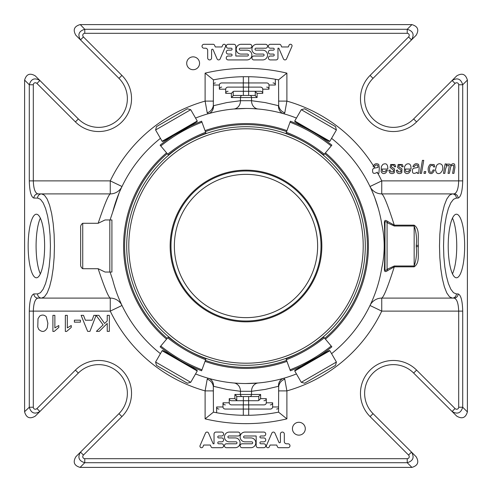 <?xml version="1.0" encoding="UTF-8"?>
<svg xmlns="http://www.w3.org/2000/svg" width="492" height="492" viewBox="0 0 492 492"><rect width="100%" height="100%" fill="white"/><g stroke="black" fill="none" stroke-linecap="round" stroke-linejoin="round"><path stroke-width="0.74" d="M317.629 246A71.629 71.629 0 0 1 210.182 308.035A71.629 71.629 0 0 1 210.182 183.965A71.629 71.629 0 0 1 317.629 246M320.077 117.699L304.64 108.787L301.276 109.691L336.411 129.974L335.507 126.61L320.077 117.699M171.923 117.699L156.493 126.61L155.589 129.974L190.724 109.691L187.36 108.787L171.923 117.699M171.923 374.301L187.36 383.213L190.724 382.309L155.589 362.026L156.493 365.39L171.923 374.301M320.077 374.301L335.507 365.39L336.411 362.026L301.276 382.309L304.64 383.213L320.077 374.301M321.848 246A75.848 75.848 0 0 1 208.073 311.688A75.848 75.848 0 0 1 208.073 180.312A75.848 75.848 0 0 1 321.848 246M294.751 120.995L294.942 121.709L312.057 131.592L329.173 141.468L329.88 141.278L294.751 120.995L301.276 109.691M173.873 135.282L169.758 138.006C168.092 139.15 168.092 139.15 169.758 138.006C168.092 139.15 168.092 139.15 169.758 138.006A156.284 156.284 0 0 1 179.943 131.592L197.058 121.709L197.249 120.995L162.12 141.278L155.589 129.974M197.249 371.005L197.058 370.291L179.943 360.408L162.827 350.532L162.12 350.722L197.249 371.005L190.724 382.309M318.127 356.718L322.242 353.994C323.908 352.85 323.908 352.85 322.242 353.994A156.284 156.284 0 0 1 312.057 360.408L294.942 370.291L294.751 371.005L329.88 350.722L336.411 362.026M190.804 125.872L190.595 125.977C192.409 125.109 192.409 125.109 190.595 125.977L162.827 141.468L162.12 141.278M186.376 142.674A119.298 119.298 0 0 1 305.649 142.686A119.298 119.298 0 0 1 305.667 349.302M305.624 349.326A119.298 119.298 0 0 1 186.376 349.326M186.333 349.302A119.298 119.298 0 0 1 186.333 142.698M301.196 366.128L301.405 366.023C299.585 366.897 299.585 366.897 301.405 366.023L329.173 350.532L329.88 350.722M305.821 128.178L301.405 125.977C299.579 125.103 299.579 125.103 301.405 125.977C299.579 125.103 299.579 125.103 301.405 125.977L305.839 128.184M305.649 142.686C291.559 135.349 291.559 135.349 305.649 142.686C319.05 151.222 319.05 151.222 305.649 142.686M318.109 135.269L322.242 138.006C323.896 139.138 323.896 139.138 322.242 138.006C323.896 139.138 323.896 139.138 322.242 138.006L324.615 138.836M191.985 125.319L190.595 125.977A156.284 156.284 0 0 1 201.609 121.21C202.077 122.483 202.077 122.483 201.609 121.21A156.284 156.284 0 0 0 160.128 145.165C160.995 146.204 160.995 146.204 160.128 145.165C160.995 146.204 160.995 146.204 160.128 145.165A156.284 156.284 0 0 1 169.758 138.006L173.891 135.269M186.351 142.686C172.95 151.222 172.95 151.222 186.351 142.686M186.179 363.822L190.595 366.023C192.409 366.891 192.409 366.891 190.595 366.023L186.16 363.816M186.351 349.314C200.441 356.651 200.441 356.651 186.351 349.314M179.943 360.408L169.758 353.994C168.092 352.85 168.092 352.85 169.758 353.994C168.092 352.85 168.092 352.85 169.758 353.994L167.385 353.164M300.015 366.681L301.405 366.023A156.284 156.284 0 0 1 290.391 370.79A156.284 156.284 0 0 0 331.872 346.835C331.005 345.796 331.005 345.796 331.872 346.835C331.005 345.796 331.005 345.796 331.872 346.835A156.284 156.284 0 0 1 322.242 353.994L318.109 356.731M305.649 349.314C319.05 340.778 319.05 340.778 305.649 349.314C291.559 356.651 291.559 356.651 305.649 349.314M323.638 138.812L323.502 138.879A156.284 156.284 0 0 1 331.872 145.165C331.005 146.204 331.005 146.204 331.872 145.165A156.284 156.284 0 0 0 290.391 121.21A156.284 156.284 0 0 1 322.242 138.006M290.391 121.21C289.923 122.483 289.923 122.483 290.391 121.21C289.923 122.483 289.923 122.483 290.391 121.21L285.889 133.572M160.128 346.835C160.995 345.796 160.995 345.796 160.128 346.835A156.284 156.284 0 0 0 201.609 370.79A156.284 156.284 0 0 1 160.128 346.835L160.798 346.036A155.238 155.238 0 0 0 201.966 369.812L206.111 358.428M201.966 369.812L201.609 370.79C202.077 369.517 202.077 369.517 201.609 370.79L201.665 370.648M285.889 358.428L290.391 370.79C289.923 369.517 289.923 369.517 290.391 370.79A156.284 156.284 0 0 0 331.872 346.835L323.422 336.762M286.006 358.742A143.467 143.467 0 0 0 323.638 337.02A143.467 143.467 0 0 1 286.006 358.742M168.578 336.762L168.362 337.02A143.467 143.467 0 0 0 205.994 358.742A143.467 143.467 0 0 1 168.362 337.02L160.798 346.036M160.128 145.165L168.578 155.238M206.111 133.572L205.994 133.258A143.467 143.467 0 0 0 168.362 154.98A143.467 143.467 0 0 1 205.994 133.258L201.609 121.21M365.298 246A119.298 119.298 0 0 0 323.422 155.238L323.638 154.98A143.467 143.467 0 0 0 286.006 133.258A143.467 143.467 0 0 1 323.638 154.98L331.872 145.165M237.82 400.722L231.584 400.722A2.349 2.085 0 0 1 229.235 398.637L229.235 402.8A2.349 2.085 0 0 0 231.584 404.885L243.362 404.885L243.362 396.552L248.638 396.552L248.638 400.722L237.82 400.722A2.349 2.085 0 0 1 236.738 400.482L234.887 398.637L234.887 394.467L236.738 396.318A2.349 2.085 0 0 0 237.82 396.552L242.304 396.552A2.085 1.851 -90 0 1 240.453 394.467L234.887 394.467M254.179 91.278L260.416 91.278A2.349 2.085 180 0 1 262.765 93.363L262.765 89.2A2.349 2.085 180 0 0 260.416 87.115L248.638 87.115L248.638 95.448L243.362 95.448L243.362 91.278L254.179 91.278A2.349 2.085 180 0 1 255.262 91.518L257.113 93.363L257.113 97.533L255.262 95.682A2.349 2.085 180 0 0 254.179 95.448L249.696 95.448A2.085 1.851 90 0 1 251.547 97.533L257.113 97.533M258.792 400.482L258.792 396.318L260.637 394.467L260.637 398.637L258.792 400.482A2.349 2.085 0 0 1 257.703 400.722L248.638 400.722L248.638 404.885L263.946 404.885A2.349 2.085 0 0 0 266.295 402.8L272.642 402.8L272.642 406.97L278.558 406.97L278.558 412.148L286.891 418.87A177.643 177.643 0 0 1 205.109 418.87L205.109 390.894L213.442 390.894M258.792 396.318A2.349 2.085 0 0 1 257.703 396.552L242.304 396.552M257.703 400.722L248.638 400.722M243.362 404.885L248.638 404.885M231.584 404.885L243.282 404.885L243.282 409.055L270.293 409.055A2.349 2.085 0 0 0 272.642 406.97M263.946 404.885L248.718 404.885L248.718 409.055L270.293 409.055M225.342 409.055L243.282 409.055L225.342 409.055A2.349 2.085 0 0 1 222.993 406.97L222.993 402.8A2.349 2.085 0 0 0 225.342 404.885M248.681 409.055L248.681 415.285A169.303 169.303 0 0 0 278.558 412.148M243.319 409.055L243.319 415.285L248.681 415.285M233.208 91.518L233.208 95.682L231.363 97.533L231.363 93.363L233.208 91.518A2.349 2.085 180 0 1 234.297 91.278L243.362 91.278L243.362 87.115L228.054 87.115A2.349 2.085 180 0 0 225.705 89.2L219.358 89.2L219.358 85.03L213.442 85.03L213.442 79.852L205.109 73.13A177.643 177.643 0 0 1 286.891 73.13L286.891 101.106L278.558 101.106M233.208 95.682A2.349 2.085 180 0 1 234.297 95.448L243.362 95.448M234.297 95.448L249.696 95.448M234.297 91.278L243.362 91.278M248.638 87.115L243.362 87.115M228.054 87.115L243.282 87.115L243.282 82.945L221.708 82.945A2.349 2.085 180 0 0 219.358 85.03M260.416 87.115L248.718 87.115L248.718 82.945L221.708 82.945M266.658 82.945L248.718 82.945L266.658 82.945A2.349 2.085 180 0 1 269.007 85.03L269.007 89.2A2.349 2.085 180 0 0 266.658 87.115M243.319 82.945L243.319 76.715A169.303 169.303 0 0 0 213.442 79.852M248.681 82.945L248.681 76.715L243.319 76.715M291.91 46.482L286.492 58.972A1.661 1.661 0 0 1 283.472 58.929L278.816 48.204L277.968 48.204L277.968 57.97A1.956 1.956 0 0 1 276.012 59.926L270.342 59.926A1.956 1.956 0 0 1 268.386 57.97A1.956 1.956 0 0 1 270.342 56.014L273.245 56.014A0.978 0.978 0 0 0 274.222 55.042A0.978 0.978 0 0 0 273.245 54.065L270.342 54.065A1.956 1.956 0 0 1 268.386 52.109A1.956 1.956 0 0 1 270.342 50.159L273.245 50.159A0.978 0.978 0 0 0 274.222 49.182A0.978 0.978 0 0 0 273.245 48.204L270.342 48.204A1.956 1.956 0 0 1 268.386 46.248A1.956 1.956 0 0 1 270.342 44.298L279.788 44.298A1.562 1.562 0 0 1 280.95 45.27L281.682 46.955L288.294 46.955L289.068 45.172A1.562 1.562 0 0 1 291.91 46.482M382.099 169.051L382.579 171.579L385.125 171.726L386.14 170.164L387.432 170.324L385.943 172.723C384.031 174.137 382.432 173.811 381.146 171.757L381.368 166.487L382.899 164.383C386.275 162.827 387.911 164.383 387.801 169.051L382.099 169.051M435.445 169.789L436.595 165.478C438.218 163.424 439.989 163.184 441.896 164.758C442.972 166.462 443.064 168.485 442.179 170.829L440.623 172.895C438.969 173.904 437.542 173.799 436.342 172.569L435.445 169.789M186.702 63.284A6.433 6.433 0 0 1 193.135 56.857A6.433 6.433 0 0 1 199.561 63.284A6.433 6.433 0 0 1 193.135 69.716A6.433 6.433 0 0 1 186.702 63.284M215.41 82.945A2.349 2.085 180 0 0 213.442 83.892M231.099 56.014A0.978 0.978 0 0 0 232.076 55.042A0.978 0.978 0 0 0 231.099 54.065L228.196 54.065A1.956 1.956 0 0 1 226.24 52.109A1.956 1.956 0 0 1 228.196 50.159L231.099 50.159A0.978 0.978 0 0 0 232.076 49.182A0.978 0.978 0 0 0 231.099 48.204L228.196 48.204A1.956 1.956 0 0 1 226.24 46.248A1.956 1.956 0 0 1 228.196 44.298L233.866 44.298A1.956 1.956 0 0 1 235.822 46.248L235.822 56.014L247.421 56.014A0.978 0.978 0 0 0 248.398 55.042A0.978 0.978 0 0 0 247.421 54.065L241.357 54.065A4.889 4.889 0 0 1 236.215 49.311A4.889 4.889 0 0 1 241.098 44.298L249.911 44.298A1.956 1.956 0 0 1 251.861 46.248A1.956 1.956 0 0 1 249.911 48.204L240.274 48.204A0.978 0.978 0 0 0 239.303 49.182A0.978 0.978 0 0 0 240.274 50.159L246.978 50.159A4.883 4.883 0 0 1 251.861 55.042A4.883 4.883 0 0 1 246.978 59.926L228.196 59.926A1.956 1.956 0 0 1 226.24 57.97A1.956 1.956 0 0 1 228.196 56.014L231.099 56.014M262.679 50.159A4.883 4.883 0 0 1 267.562 55.042A4.883 4.883 0 0 1 262.679 59.926L253.749 59.926A1.956 1.956 0 0 1 251.935 57.902A1.956 1.956 0 0 1 253.89 56.014L263.122 56.014A0.978 0.978 0 0 0 264.093 55.042A0.978 0.978 0 0 0 263.122 54.065L257.058 54.065A4.889 4.889 0 0 1 251.916 49.311A4.889 4.889 0 0 1 256.799 44.298L265.612 44.298A1.956 1.956 0 0 1 267.562 46.248A1.956 1.956 0 0 1 265.612 48.204L255.975 48.204A0.978 0.978 0 0 0 254.997 49.182A0.978 0.978 0 0 0 255.975 50.159L262.679 50.159M396.3 170.324L397.622 170.047L398.126 171.769L400.814 171.936L400.986 170.084L397.585 167.477L398.145 164.488L402.333 164.512L403.169 166.708L401.866 166.813C401.527 165.084 400.58 164.586 399.018 165.33L398.858 166.856L401.982 168.928L401.773 172.741C400.236 173.867 398.692 173.867 397.142 172.735L396.3 170.324M388.834 170.324L390.162 170.047L390.666 171.769L393.348 171.936L393.526 170.084L390.125 167.477L390.685 164.488L394.867 164.512L395.703 166.708L394.406 166.813C394.061 165.084 393.114 164.586 391.552 165.33L391.392 166.856L394.516 168.928L394.313 172.741C392.776 173.867 391.232 173.867 389.676 172.735L388.834 170.324M421.509 173.368L420.186 173.368L422.413 160.349L423.735 160.349L421.509 173.368M405.328 169.051L405.808 171.579L408.354 171.726L409.369 170.164L410.66 170.324L409.172 172.723C407.259 174.137 405.66 173.811 404.375 171.757L404.596 166.487L406.128 164.383C409.504 162.827 411.14 164.383 411.029 169.051L405.328 169.051M433.569 166.96L433.138 165.54L430.814 165.515C429.485 167.071 429.172 169.15 429.873 171.751C431.078 172.938 432.154 172.335 433.083 169.931L434.405 170.103C432.905 173.664 431.066 174.506 428.895 172.618C427.591 169.42 428.022 166.677 430.174 164.389L434.122 164.562L434.867 166.85L433.569 166.96M425.463 173.368L423.969 173.368L424.282 171.554L425.771 171.554L425.463 173.368M444.811 173.368L443.495 173.368L445.119 163.934L446.428 163.934L446.164 165.49L447.505 164.082L449.928 164.174L450.58 165.49C452.068 163.627 453.415 163.221 454.626 164.267L454.959 167.298L453.919 173.368L452.609 173.368L453.673 167.132L453.556 165.3L451.736 165.447L450.77 166.56L449.362 173.368L448.04 173.368L449.128 167.003L448.999 165.318L446.73 165.939L445.586 168.91L444.811 173.368M417.37 173.368L417.204 172.2C413.477 174.451 411.921 173.473 412.542 169.254L413.643 168.227L417.892 167.458L417.622 165.398C416.127 164.617 415.002 165.072 414.239 166.763L412.905 166.622C414.166 163.738 416.054 163.006 418.569 164.42L419.172 167.926L418.692 173.368L417.37 173.368M211.591 50.012A0.781 0.781 0 0 1 213.091 49.698L217.095 58.929A1.661 1.661 0 0 0 220.072 59.058L225.539 46.463A1.562 1.562 0 0 0 222.692 45.172L221.917 46.955L215.305 46.955L214.573 45.27A1.562 1.562 0 0 0 213.411 44.298L203.977 44.298A1.956 1.956 0 0 0 202.028 46.186A1.956 1.956 0 0 0 203.854 48.204L205.478 48.204A2.208 2.208 0 0 1 207.685 50.412L207.685 57.97A1.956 1.956 0 0 0 209.641 59.926A1.956 1.956 0 0 0 211.591 57.97L211.591 50.012M280.409 441.988A0.781 0.781 0 0 1 278.909 442.302L274.905 433.071A1.661 1.661 0 0 0 271.928 432.942L266.461 445.537A1.562 1.562 0 0 0 269.308 446.828L270.083 445.045L276.695 445.045L277.427 446.73A1.562 1.562 0 0 0 278.589 447.702L288.023 447.702A1.956 1.956 0 0 0 289.972 445.813A1.956 1.956 0 0 0 288.146 443.796L286.522 443.796A2.208 2.208 0 0 1 284.315 441.588L284.315 434.03A1.956 1.956 0 0 0 282.359 432.074A1.956 1.956 0 0 0 280.409 434.03L280.409 441.988M305.298 428.716A6.433 6.433 0 0 1 295.655 434.282A6.433 6.433 0 0 1 295.655 423.145A6.433 6.433 0 0 1 305.298 428.716M47.872 323.262L47.281 327.832C44.987 332.008 42.152 332.543 38.776 329.425L37.779 327.045L38.001 318.711L39.729 316.03C42.109 314.566 44.292 314.806 46.285 316.75L47.872 323.262M65.344 331.448L65.344 315.36L67.312 315.36L67.312 327.893L71.248 325.519L71.248 327.42L66.617 331.448L65.344 331.448M74.384 320.169L80.424 320.169L80.424 322.149L74.384 322.149L74.384 320.169M52.902 331.448L52.902 315.36L54.87 315.36L54.87 327.893L58.8 325.519L58.8 327.42L54.169 331.448L52.902 331.448M260.901 435.986A0.978 0.978 0 0 0 259.924 436.957A0.978 0.978 0 0 0 260.901 437.935L263.804 437.935A1.956 1.956 0 0 1 265.76 439.891A1.956 1.956 0 0 1 263.804 441.841L260.901 441.841A0.978 0.978 0 0 0 259.924 442.818A0.978 0.978 0 0 0 260.901 443.796L263.804 443.796A1.956 1.956 0 0 1 265.76 445.752A1.956 1.956 0 0 1 263.804 447.702L258.134 447.702A1.956 1.956 0 0 1 256.178 445.752L256.178 435.986L244.579 435.986A0.978 0.978 0 0 0 243.602 436.957A0.978 0.978 0 0 0 244.579 437.935L250.643 437.935A4.889 4.889 0 0 1 255.785 442.689A4.889 4.889 0 0 1 250.902 447.702L242.089 447.702A1.956 1.956 0 0 1 240.139 445.752A1.956 1.956 0 0 1 242.089 443.796L251.726 443.796A0.978 0.978 0 0 0 252.697 442.818A0.978 0.978 0 0 0 251.726 441.841L245.022 441.841A4.883 4.883 0 0 1 240.139 436.957A4.883 4.883 0 0 1 245.022 432.074L263.804 432.074A1.956 1.956 0 0 1 265.76 434.03A1.956 1.956 0 0 1 263.804 435.986L260.901 435.986M229.321 441.841A4.883 4.883 0 0 1 224.438 436.957A4.883 4.883 0 0 1 229.321 432.074L238.251 432.074A1.956 1.956 0 0 1 240.065 434.098A1.956 1.956 0 0 1 238.11 435.986L228.878 435.986A0.978 0.978 0 0 0 227.907 436.957A0.978 0.978 0 0 0 228.878 437.935L234.942 437.935A4.889 4.889 0 0 1 240.084 442.689A4.889 4.889 0 0 1 235.201 447.702L226.388 447.702A1.956 1.956 0 0 1 224.438 445.752A1.956 1.956 0 0 1 226.388 443.796L236.025 443.796A0.978 0.978 0 0 0 237.003 442.818A0.978 0.978 0 0 0 236.025 441.841L229.321 441.841M107.225 315.36L109.347 315.36L109.347 331.374L107.225 331.374L107.225 323.435L99.267 331.374L96.395 331.374L103.117 324.886L96.1 315.36L98.898 315.36L104.605 323.465L107.225 320.907L107.225 315.36M276.59 409.055A2.349 2.085 0 0 0 278.558 408.108M93.843 315.36L96.094 315.36L89.938 331.374L87.656 331.374L81.106 315.36L83.517 315.36L85.38 320.212L92.084 320.212L93.843 315.36M200.09 445.518L205.508 433.028A1.661 1.661 0 0 1 208.528 433.071L213.184 443.796L214.032 443.796L214.032 434.03A1.956 1.956 0 0 1 215.988 432.074L221.658 432.074A1.956 1.956 0 0 1 223.614 434.03A1.956 1.956 0 0 1 221.658 435.986L218.755 435.986A0.978 0.978 0 0 0 217.778 436.957A0.978 0.978 0 0 0 218.755 437.935L221.658 437.935A1.956 1.956 0 0 1 223.614 439.891A1.956 1.956 0 0 1 221.658 441.841L218.755 441.841A0.978 0.978 0 0 0 217.778 442.818A0.978 0.978 0 0 0 218.755 443.796L221.658 443.796A1.956 1.956 0 0 1 223.614 445.752A1.956 1.956 0 0 1 221.658 447.702L212.212 447.702A1.562 1.562 0 0 1 211.05 446.73L210.318 445.045L203.706 445.045L202.932 446.828A1.562 1.562 0 0 1 200.09 445.518M278.687 386.263L278.503 386.3A8.333 7.331 -105.9 0 1 283.613 378.286L284.77 379.141C281.406 380.476 279.376 382.85 278.687 386.263L278.558 406.97M270.293 404.885A2.349 2.085 0 0 0 272.642 402.8M263.946 400.722A2.349 2.085 0 0 0 266.295 398.637L266.295 402.8M243.319 415.285A169.303 169.303 0 0 1 216.64 412.739L216.64 406.97A2.349 2.085 0 0 0 218.989 409.055M216.64 412.739L213.442 412.148L213.313 386.263C212.624 382.85 210.594 380.476 207.23 379.141L208.387 378.286A8.333 7.331 -74.1 0 1 213.497 386.3L213.313 386.263M213.313 105.737L213.497 105.7A8.333 7.331 74.1 0 1 208.387 113.713L207.23 112.859C210.594 111.524 212.624 109.15 213.313 105.737L213.442 85.03M221.708 87.115A2.349 2.085 180 0 0 219.358 89.2M228.054 91.278A2.349 2.085 180 0 0 225.705 93.363L225.705 89.2M248.681 76.715A169.303 169.303 0 0 1 275.36 79.261L275.36 85.03A2.349 2.085 180 0 0 273.011 82.945M275.36 79.261L278.558 79.852L278.687 105.737C279.376 109.15 281.406 111.524 284.77 112.859L283.613 113.713A8.333 7.331 105.9 0 1 278.503 105.7L278.687 105.737M377.794 165.398C376.3 164.617 375.175 165.072 374.412 166.763L373.077 166.622C374.338 163.738 376.226 163.006 378.742 164.42L379.344 167.926L378.865 173.368L377.542 173.368L377.376 172.2C373.649 174.451 372.093 173.473 372.715 169.254L373.809 168.227L378.065 167.458L377.794 165.398M416.244 246.64L418.329 246.664C417.585 253.466 420.279 262.746 414.159 266.83L414.159 265.994C416.269 260.01 416.964 253.558 416.244 246.64L416.244 245.36C416.958 238.423 416.263 231.966 414.159 226.006L394.283 226.006L394.283 225.17L387.936 221.615L387.069 222.655C385.66 220.933 384.965 221.209 384.99 223.491L384.99 268.509C384.965 270.791 385.66 271.074 387.069 269.345L387.936 270.385C385.5 272.236 384.32 271.898 384.406 269.37C384.91 253.847 384.91 238.269 384.406 222.63C384.32 220.108 385.494 219.77 387.936 221.615M207.23 112.859L205.109 101.106L213.442 101.106M456.373 293.927A4.17 4.028 -90 0 1 452.351 298.097L449.491 296.787L446.779 292.937L444.344 286.731L442.308 278.478L440.777 268.601L439.83 257.593L439.504 246L439.83 234.407L440.777 223.399L442.308 213.522L444.344 205.269L446.779 199.063L449.491 195.213L452.351 193.903L381.743 193.903L381.743 180.884L458.685 180.884C458.409 188.774 456.871 193.116 454.079 193.903L452.351 193.903A4.17 4.028 90 0 1 456.373 198.073L453.519 199.272L450.801 202.821L448.366 208.528L446.336 216.117L444.805 225.207L443.852 235.336L443.532 246L443.852 256.664L444.805 266.793L446.336 275.883L448.366 283.472L450.801 289.179L453.519 292.728L456.373 293.927L458.107 293.927A4.17 4.028 -90 0 1 454.079 298.097C456.871 298.884 458.409 303.226 458.685 311.116L381.743 311.116L381.743 298.097A13.026 13.026 0 0 0 369.996 305.483L381.743 311.116A150.552 150.552 0 0 1 286.891 390.894L278.558 390.894M278.558 79.852L286.891 73.13M37.921 193.903C35.129 193.116 33.591 188.774 33.315 180.884L110.257 180.884L110.257 193.903L37.921 193.903A4.17 4.028 -90 0 0 33.893 198.073L37.583 198.073A4.17 4.028 -90 0 1 41.605 193.903L44.465 195.213L47.177 199.063L49.612 205.269L51.648 213.522L53.173 223.399L54.126 234.407L54.446 246L54.126 257.593L53.173 268.601L51.648 278.478L49.612 286.731L47.177 292.937L44.465 296.787L41.605 298.097L110.257 298.097C108.406 297.063 104.365 287.267 98.148 268.718L82.736 268.718C81.063 267.611 80.368 265.963 80.651 263.786L80.651 228.214C80.368 226.037 81.063 224.389 82.736 223.282L98.148 223.282L105.079 219.955L111.912 219.955L111.912 272.045L105.079 272.045L98.148 268.718M207.23 379.141L205.109 390.894A150.552 150.552 0 0 1 110.257 311.116L122.004 305.483A13.026 13.026 0 0 0 110.257 298.097L110.257 311.116L33.315 311.116C33.591 303.226 35.129 298.884 37.921 298.097L41.605 298.097A4.17 4.028 90 0 1 37.583 293.927L40.436 292.728L43.155 289.179L45.59 283.472L47.619 275.883L49.151 266.793L50.098 256.664L50.424 246L50.098 235.336L49.151 225.207L47.619 216.117L45.59 208.528L43.155 202.821L40.436 199.272L37.583 198.073M213.442 412.148L205.109 418.87M284.77 379.141L286.891 390.894L286.891 418.87M245.988 383.526L258.195 382.985A8.333 7.386 -95.1 0 0 251.547 391.288L240.453 391.288L240.453 394.467L260.637 394.467M121.678 187.194L121.961 186.603A13.026 13.026 0 0 0 122.004 186.517L110.257 180.884A150.552 150.552 0 0 1 205.109 101.106L205.109 73.13M246.012 108.474L233.805 109.015A8.333 7.386 84.9 0 0 240.453 100.712L251.547 100.712L251.547 97.533L231.363 97.533M377.542 173.368L377.401 172.52A150.552 150.552 0 0 0 377.278 172.298M373.077 166.622L373.391 165.773A150.552 150.552 0 0 0 286.891 101.106L284.77 112.859M373.391 165.773L375.07 164.027M373.809 168.227L375.009 167.877M377.874 173.368A150.552 150.552 0 0 1 381.743 180.884L369.996 186.517L371.202 189.088M414.159 266.83L394.283 266.83L394.283 265.994L414.159 265.994L414.159 225.17C420.285 229.254 417.585 238.54 418.329 245.336L416.244 245.36M455.057 408.557L452.111 411.503C457.382 414.578 460.918 413.157 462.714 407.228L458.685 407.228A2.226 2.085 45 0 1 455.057 408.557L416.595 370.095A32.878 32.878 0 0 0 370.095 370.095A32.878 32.878 0 0 0 370.095 416.595L408.557 455.057A2.226 2.085 -135 0 1 407.228 458.685L407.228 462.714C413.157 460.918 414.578 457.382 411.503 452.111L416.121 456.73C419.282 462.086 417.88 465.641 411.909 467.394L80.091 467.394C74.12 465.641 72.718 462.086 75.879 456.73L80.497 452.111L83.443 455.057L121.905 416.595A32.878 32.878 0 0 0 121.905 370.095A32.878 32.878 0 0 0 75.405 370.095L36.943 408.557A2.226 2.085 -45 0 1 33.315 407.228L29.286 407.228C31.082 413.157 34.618 414.578 39.889 411.503L36.943 408.557M408.557 455.057L411.503 452.111L373.041 413.649A28.714 28.714 0 0 1 373.041 373.041A28.714 28.714 0 0 1 413.649 373.041L456.73 416.121C462.086 419.282 465.641 417.88 467.394 411.909L467.394 80.091C465.641 74.12 462.086 72.718 456.73 75.879L452.111 80.497C457.382 77.422 460.918 78.843 462.714 84.772L467.394 80.091M387.936 270.385L394.283 266.83C387.991 286.535 383.809 296.953 381.743 298.097L454.079 298.097M454.079 193.903A4.17 4.028 90 0 1 458.107 198.073L456.373 198.073M462.714 180.884L458.685 180.884L458.685 84.772L462.714 84.772L462.714 180.884C462.431 191.302 460.899 197.034 458.107 198.073M370.095 75.405A32.878 32.878 0 0 0 370.095 121.905A32.878 32.878 0 0 0 416.595 121.905L455.057 83.443L452.111 80.497L413.649 118.959A28.714 28.714 0 0 1 373.041 118.959A28.714 28.714 0 0 1 373.041 78.351L411.503 39.889C414.578 34.618 413.157 31.082 407.228 29.286L84.772 29.286L84.772 33.315L407.228 33.315L407.228 29.286L411.909 24.606C417.88 26.359 419.282 29.914 416.121 35.27L411.503 39.889L408.557 36.943L370.095 75.405L373.041 78.351M411.909 24.606L80.301 24.6L84.772 29.286C78.843 31.082 77.422 34.618 80.497 39.889L83.443 36.943A2.226 2.085 45 0 1 84.772 33.315M37.921 298.097A4.17 4.028 90 0 1 33.893 293.927C31.101 294.966 29.569 300.698 29.286 311.116L29.286 407.228L24.6 411.699L24.606 80.091C26.359 74.12 29.914 72.718 35.27 75.879L39.889 80.497C34.618 77.422 31.082 78.843 29.286 84.772L33.315 84.772A2.226 2.085 -135 0 1 36.943 83.443L75.405 121.905A32.878 32.878 0 0 0 121.905 121.905A32.878 32.878 0 0 0 121.905 75.405L83.443 36.943M80.091 24.606C74.12 26.359 72.718 29.914 75.879 35.27L118.959 78.351A28.714 28.714 0 0 1 118.959 118.959A28.714 28.714 0 0 1 78.351 118.959L39.889 80.497L36.943 83.443M24.606 411.909C26.359 417.88 29.914 419.282 35.27 416.121L78.351 373.041A28.714 28.714 0 0 1 118.959 373.041A28.714 28.714 0 0 1 118.959 413.649L80.497 452.111C77.422 457.382 78.843 460.918 84.772 462.714L84.772 458.685A2.226 2.085 135 0 1 83.443 455.057M456.435 214.211A31.789 8.229 -90 0 1 464.663 246A31.789 8.229 -90 0 1 456.435 277.789A31.789 8.229 -90 0 1 448.212 246A31.789 8.229 -90 0 1 456.435 214.211M36.39 277.789A31.789 8.229 90 0 1 28.161 246A31.789 8.229 90 0 1 36.39 214.211A31.789 8.229 90 0 1 44.618 246A31.789 8.229 90 0 1 36.39 277.789M213.497 386.3L226.861 389.43L240.453 391.288A8.333 7.386 -84.9 0 0 233.805 382.985L238.774 383.336M98.148 223.282C104.365 204.721 108.406 194.93 110.257 193.903A13.026 13.026 0 0 0 121.955 186.609A13.026 13.026 0 0 0 122.004 186.517L121.21 188.19M278.503 105.7L265.139 102.57L251.547 100.712A8.333 7.386 95.1 0 0 258.195 109.015L253.226 108.664M384.99 223.491A2.085 1.242 180 0 0 384.406 222.63M384.99 268.509A2.085 1.242 180 0 1 384.406 269.37M381.743 193.903A13.026 13.026 0 0 1 369.996 186.517A13.026 13.026 0 0 0 381.743 193.903C383.815 195.06 387.997 205.484 394.283 225.17L414.159 225.17M381.743 298.097A13.026 13.026 0 0 0 369.996 305.483L371.189 302.931M110.073 272.045L112.773 280.114A137.526 137.526 0 0 0 160.423 353.656M195.552 373.945A137.526 137.526 0 0 0 296.448 373.945M331.577 353.656A137.526 137.526 0 0 0 381.81 267.685C384.978 253.312 384.978 238.854 381.81 224.315A137.526 137.526 0 0 0 331.577 138.344M119.039 298.872L121.186 303.748M121.204 303.792L122.004 305.483A13.026 13.026 0 0 0 110.257 298.097M119.033 193.141L110.073 219.955M296.448 118.055A137.526 137.526 0 0 0 195.552 118.055M160.423 138.344A137.526 137.526 0 0 0 112.773 211.886M378.317 208.491L374.849 197.925M374.332 196.548L371.552 189.869M123.578 246A122.422 122.422 0 0 0 166.573 339.154A122.422 122.422 0 0 1 166.573 152.846A122.422 122.422 0 0 0 123.578 246M205.041 361.368A122.422 122.422 0 0 0 286.959 361.368A122.422 122.422 0 0 1 205.041 361.368M325.427 339.154A122.422 122.422 0 0 0 325.427 152.846A122.422 122.422 0 0 1 325.427 339.154M286.959 130.632A122.422 122.422 0 0 0 205.041 130.632A122.422 122.422 0 0 1 286.959 130.632M452.474 218.141A31.789 8.229 -90 0 1 456.742 246A31.789 8.229 -90 0 1 452.474 273.86M40.35 273.86A31.789 8.229 90 0 1 36.088 246A31.789 8.229 90 0 1 40.35 218.141M321.018 246A75.018 75.018 0 0 1 208.491 310.962A75.018 75.018 0 0 1 208.491 181.038A75.018 75.018 0 0 1 321.018 246M304.603 144.494A117.213 117.213 0 0 1 304.603 347.506A117.213 117.213 0 0 1 128.787 246A117.213 117.213 0 0 1 304.603 144.494M300.015 125.319L301.405 125.977M168.498 138.879L169.758 138.006M191.985 366.681L190.595 366.023M323.502 353.121L322.242 353.994M286.362 359.72A144.507 144.507 0 0 0 324.308 337.813M290.034 369.812A155.238 155.238 0 0 0 331.202 346.036M167.692 337.813A144.507 144.507 0 0 0 205.638 359.72M205.638 132.28A144.507 144.507 0 0 0 167.692 154.187M201.966 122.188A155.238 155.238 0 0 0 160.798 145.964M324.308 154.187A144.507 144.507 0 0 0 286.362 132.28M331.202 145.964A155.238 155.238 0 0 0 290.034 122.188M236.738 400.482L236.738 396.318M255.262 91.518L255.262 95.682M260.637 398.637L266.295 398.637M249.696 396.552A2.085 1.851 -90 0 0 251.547 394.467L251.547 391.288L265.139 389.43L278.503 386.3M229.235 398.637L234.887 398.637M222.993 402.8L229.235 402.8M216.64 406.97L222.993 406.97M231.363 93.363L225.705 93.363M242.304 95.448A2.085 1.851 90 0 0 240.453 97.533L240.453 100.712L226.861 102.57L213.497 105.7M262.765 93.363L257.113 93.363M269.007 89.2L262.765 89.2M275.36 85.03L269.007 85.03M82.736 268.718L82.736 223.282M373.981 166.714A150.552 150.552 0 0 1 374.726 167.926M394.283 226.006L387.069 222.655L387.069 269.345L394.283 265.994M418.329 246.664L418.329 245.336M467.394 411.909L462.714 407.228L462.714 311.116C462.431 300.698 460.899 294.966 458.107 293.927M458.685 407.228L458.685 311.116L462.714 311.116M455.057 83.443A2.226 2.085 135 0 1 458.685 84.772M407.228 33.315A2.226 2.085 -45 0 1 408.557 36.943M33.315 84.772L33.315 180.884L29.286 180.884C29.569 191.302 31.101 197.034 33.893 198.073M33.893 293.927L37.583 293.927M29.286 311.116L33.315 311.116L33.315 407.228M24.606 80.091L29.286 84.772L29.286 180.884M84.772 458.685L407.228 458.685M80.091 467.394L84.772 462.714L407.228 462.714L411.909 467.394M370.095 416.595L373.041 413.649M416.595 370.095L413.649 373.041M416.595 121.905L413.649 118.959M118.959 78.351L121.905 75.405M78.351 118.959L75.405 121.905M78.351 373.041L75.405 370.095M118.959 413.649L121.905 416.595M109.827 219.955L109.827 272.045M110.257 193.903A13.026 13.026 0 0 0 121.955 186.609A13.026 13.026 0 0 0 122.004 186.517M167.243 153.645A121.376 121.376 0 0 0 167.243 338.355M205.398 360.384A121.376 121.376 0 0 0 286.602 360.384M324.757 338.355A121.376 121.376 0 0 0 324.757 153.645M286.602 131.616A121.376 121.376 0 0 0 205.398 131.616M329.88 141.278L336.411 129.974M197.249 120.995L190.724 109.691M162.12 350.722L155.589 362.026M294.751 371.005L301.276 382.309M300.009 125.171L299.499 124.341M168.362 138.812L167.385 138.836M191.991 125.171L192.501 124.341M191.991 366.829L192.501 367.659M323.638 353.188L324.615 353.164M300.009 366.829L299.499 367.659M381.81 267.679L381.608 268.896M370.617 304.191L369.996 305.483"/></g></svg>
